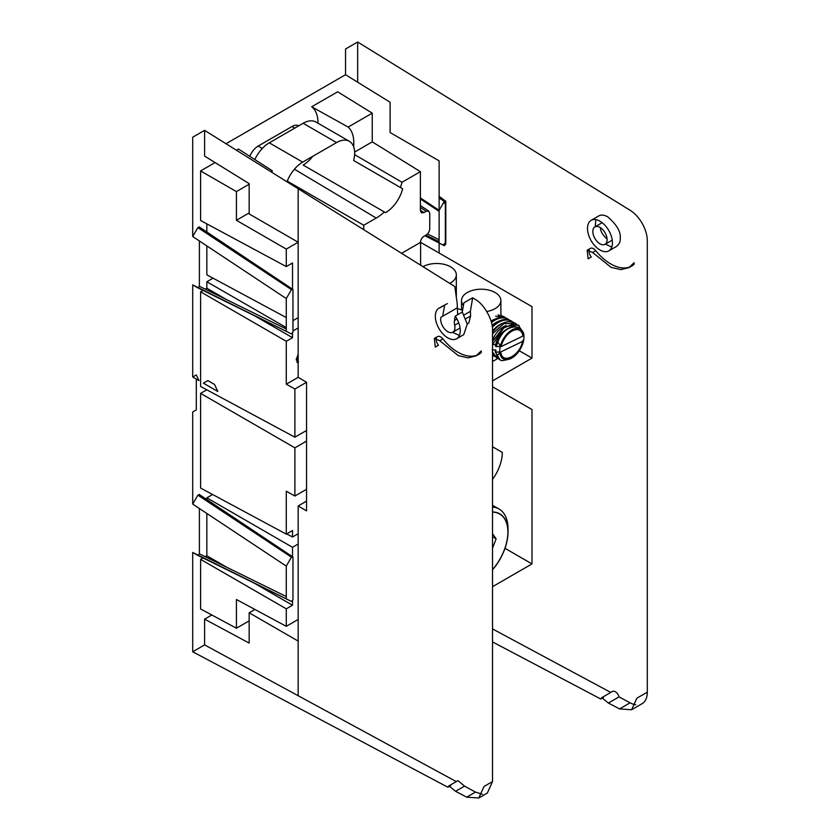 <?xml version="1.0" encoding="UTF-8"?>
<svg xmlns="http://www.w3.org/2000/svg" width="840" height="840" viewBox="0 0 840 840"><rect width="100%" height="100%" fill="white"/><g stroke="black" fill="none" stroke-linecap="round" stroke-linejoin="round"><path stroke-width="1.26" d="M298.169 355.929L297.538 359.037L298.169 361.41M296.373 358.365L297.538 359.037M296.279 359.331L298.483 361.662M296.951 362.471L298.169 362.324M298.169 354.113L296.268 359.782L298.169 363.227M287.144 181.335A25.589 14.774 -60 0 1 302.694 162.131L269.283 142.832L303.145 123.281L336.556 142.579A25.589 14.774 -60 0 1 349.356 141.309A25.589 14.774 -60 0 1 353.64 160.503L402.654 188.8A25.589 14.774 120 0 1 385.57 212.657L303.145 165.06A25.589 14.774 120 0 0 312.753 156.324M302.694 162.131L336.556 142.579M306.558 441.094L294.893 447.825L294.893 496.02L286.282 491.221L286.282 534.125L292.519 530.523L292.519 537.012L298.169 533.746M294.893 496.02L306.558 489.29M457.674 314.706L457.191 303.544L454.839 286.566L204.603 130.358L204.603 156.093L249.155 183.624L249.155 213.927L298.169 242.225L298.169 377.339L286.282 384.195L294.893 389.004L306.558 382.263L306.558 510.899L298.169 505.964L306.558 501.123M294.893 389.004L294.893 437.199L306.558 430.458M292.519 333.438L292.519 337.691L286.282 341.292L286.282 384.195M298.169 327.947L292.961 330.95M298.169 619.469L286.282 626.325L236.418 599.508L236.418 628.215L249.155 620.855M298.169 544.037L292.519 547.302L292.519 556.322M292.519 600.989L292.519 605.231L286.282 608.832L286.282 626.325M298.169 188.15L298.169 242.225L286.282 249.091L286.282 266.584L292.519 262.983L292.519 288.771M292.961 320.659L298.169 317.656M271.866 171.906A37.611 21.714 -60 0 1 272.37 170.835L271.215 171.507M249.155 184.233L236.418 191.594L236.418 220.3L249.155 212.94M236.418 220.3L286.282 249.091M354.596 154.613L402.024 182.27L420.399 171.654L372.246 141.876L372.246 113.169L348.169 127.071A37.611 21.714 -60 0 1 353.598 146.601M354.627 152.04L372.246 141.876M420.399 207.501L426.195 211.323L423.959 212.615L421.365 212.814L420.399 210.546L420.399 171.654M402.024 182.27A38.819 22.407 -60 0 1 400.365 187.478M384.342 211.942A38.819 22.407 -60 0 1 376.215 218.053L363.741 225.257L363.741 229.341M420.399 242.456C420.63 239.841 421.817 237.783 423.959 236.282L426.195 234.99C428.348 233.489 429.534 231.43 429.755 228.816L429.755 213.381L428.799 211.124L426.195 211.323M269.283 142.832A25.589 14.774 120 0 0 254.803 159.558M349.356 141.309L315.935 122.01A25.589 14.774 120 0 0 303.145 123.281M420.399 198.954L439.12 211.355L439.12 160.85L390.106 132.552L390.106 102.249L345.544 74.718L226.139 143.661M254.909 609.462L249.155 612.78L249.155 643.083L204.603 619.154L211.816 614.985M298.169 505.964L298.169 641.077L249.155 612.78M207.858 380.594L214.547 384.457L217.802 391.482L203.406 383.166L207.858 380.594M286.282 534.125L200.603 488.05L200.603 393.382L206.787 389.812M200.603 393.382L294.893 447.825M292.519 537.012L286.703 533.883M205.233 289.139L206.84 288.215L206.84 281.736L213.024 278.166M206.84 288.215L226.853 299.775M254.394 315.672L292.519 337.691M286.282 327.6L206.84 281.736M294.893 437.199L200.603 386.484L200.603 291.816L203.028 290.419M286.282 341.292L200.603 291.816M205.233 556.689L206.84 555.765L206.84 513.45M206.84 499.517L206.84 497.826L212.594 494.508M206.84 555.765L226.853 567.325M254.394 583.223L292.519 605.231M292.519 547.302L206.84 497.826M236.418 628.215L200.603 608.958L200.603 559.367L203.028 557.96M286.282 608.832L200.603 559.367M286.282 266.584L200.603 220.511L200.603 170.919L215.072 162.561M236.607 150.129L238.476 149.047L272.37 170.835M200.603 170.919L236.418 191.594M286.282 317.562L206.84 274.838L206.84 245.9M206.84 231.977L206.84 223.86M363.741 225.257L287.238 181.094M348.169 127.071L311.671 106.785L337.659 91.791L372.246 113.169M317.982 123.197A36.74 21.21 120 0 0 311.671 106.785M249.805 156.345A13.734 7.928 -60 0 1 258.142 146.076L292.005 126.525A13.734 7.928 -60 0 1 298.788 125.801M425.911 235.158L439.12 241.647L439.12 253.029M443.835 203.185L445.358 203.039L445.358 242.76L443.835 244.367M445.116 202.472L445.358 203.039M647.294 692.171L636.877 698.187L631.617 709.748L642.065 703.71A25.211 14.553 -120 0 0 647.294 692.171L647.294 240.765A25.211 14.553 -120 0 0 630.084 210.273L357.661 42L345.544 48.993L345.544 74.718M457.013 319.053L454.471 320.512L455.207 316.134A17.64 10.185 60 0 1 456.624 338.741L463.733 334.635L467.261 324.177L462.294 312.039L463.848 302.852L472.668 297.769L470.411 311.315L470.61 315.998L468.804 322.98L467.219 323.894M454.471 320.512A12.6 7.277 -120 0 0 454.671 325.195A10.08 5.817 60 0 1 452.844 332.189A10.08 5.817 60 0 1 444.203 328.482A10.08 5.817 60 0 1 440.937 317.268L457.002 307.996M298.169 377.339L306.558 382.263M199.395 508.515L199.395 553.823L197.873 555.429L192.707 552.447L192.707 651.767L204.603 644.9L204.603 619.154M204.603 644.9L456.298 781.62M196.308 379.082L196.308 409.909L192.707 411.989L192.707 504.084L286.282 566.107L291.449 557.172L292.961 557.025L292.961 599.833L291.449 601.44L192.707 552.447M199.154 494.424L292.961 557.025M192.707 504.084L197.873 495.138L199.395 494.991M197.894 555.44L291.469 601.45L197.925 555.45M192.707 376.992L196.308 374.913L198.954 380.594L192.707 376.992L192.707 284.897L197.873 287.879L199.395 286.272L286.282 328.996M204.603 130.358L192.707 137.214L192.707 236.534L286.282 298.568L291.449 289.621L292.961 289.475L292.961 332.283L291.449 333.9L192.707 284.897M199.154 226.884L292.961 289.475M192.707 236.534L197.873 227.588L199.395 227.441M199.395 240.965L199.395 286.272M197.894 287.889L291.469 333.911L197.925 287.91M456.624 338.741A17.64 10.185 60 0 1 438.984 328.556A17.64 10.185 60 0 1 438.984 308.175A17.64 10.185 60 0 1 440.401 307.587L447.363 303.566L438.984 308.175M478.779 798L487.337 793.054L492.513 781.547L484.05 786.44L478.779 798L466.694 797.16L475.461 792.099L464.52 786.114L457.989 780.633L448.917 785.873L447.909 787.248L450.618 785.683M475.461 792.099L482.349 794.21M472.668 297.769L475.461 299.523C484.04 304.059 493.238 320.576 492.513 330.11L492.513 781.547M476.123 355.856L478.937 354.239A42.221 24.371 -120 0 0 481.257 352.569L481.257 350.931L476.123 355.856L468.069 357.872L458.272 355.604L439.772 340.715L442.901 338.909A6.3 3.633 -120 0 0 437.524 336.62L434.354 338.457L435.278 347.078L438.449 345.251A6.3 3.633 -120 0 1 436.37 338.268M442.901 338.909A42.221 24.371 -120 0 0 477.488 354.963M466.694 797.16L455.564 791.291L464.52 786.114M455.564 791.291L448.917 785.873M192.707 651.767L447.909 787.248M286.282 598.458L286.282 566.107M286.282 330.918L286.282 298.568M444.696 305.109L442.68 316.27M452.603 332.315L459.417 335.423M455.207 316.134L462.294 312.039M439.772 340.715L434.354 338.457M449.715 283.353A19.688 11.372 0 0 0 456.33 274.858A19.688 11.372 0 0 0 444.402 264.411A19.688 11.372 0 0 0 423.077 266.616M523.971 337.008A17.136 9.891 120 0 0 520.422 329.165A17.136 9.891 120 0 0 503.286 339.056A17.136 9.891 120 0 0 503.286 358.848A17.136 9.891 120 0 0 516.485 354.26A17.136 9.891 120 0 0 523.971 337.008M462.556 310.495A19.688 11.372 0 0 0 456.897 308.438M486.738 311.493A19.688 11.372 0 0 0 500.892 300.584A19.688 11.372 0 0 0 481.194 289.212A19.688 11.372 0 0 0 461.507 300.584A19.688 11.372 0 0 0 463.407 305.456M497.511 358.397A19.688 11.372 180 0 1 492.513 361.337M492.513 569.657A39.386 22.743 120 0 0 507.885 532.035A39.386 22.743 120 0 0 499.727 514.006A39.386 22.743 120 0 0 492.513 512.159M492.513 479.388A31.511 18.186 120 0 0 502.32 452.413L492.513 446.754M492.513 386.768L531.993 409.553L531.993 563.913L504.998 548.321M420.599 265.062L420.599 242.34L531.993 306.653L531.993 358.103L519.288 350.763M420.599 242.34L401.751 253.218M492.513 380.898L531.993 358.103M492.513 586.698L531.993 563.913M492.513 533.652L496.146 538.818L492.513 536.718M496.146 538.818L492.513 548.163M492.513 511.991A39.575 22.848 -60 0 1 508.022 531.962A39.575 22.848 -60 0 1 492.513 569.835M492.513 507.045A43.355 25.032 -60 0 1 499.044 509.019A43.355 25.032 -60 0 1 508.022 528.875L508.022 531.962M523.74 333.322A19.656 11.351 -60 0 1 523.761 333.596L518.28 325.017L503.947 326.77L492.513 341.46M522.533 341.418L500.808 351.929C501.554 364.98 519.928 356.087 522.533 341.418L522.869 340.463M508.4 359.415L502.11 360.675A19.656 11.351 -60 0 1 500.073 359.909A19.656 11.351 -60 0 1 496.87 356.003L499.275 353.399L499.055 352.012L495.873 352.076L495.128 351.635L496.125 350.438L495.327 349.85L492.167 349.923M496.87 356.003L495.873 352.076M499.947 359.835L495.128 351.635M495.537 351.141A17.388 11.382 -53.5 0 1 495.327 349.85M498.445 358.785L496.902 358.082L492.513 351.981M520.632 329.291C517.923 325.469 509.681 326.413 504.063 331.685C499.538 336 496.671 340.872 495.485 346.3L499.411 346.668L499.842 345.009L497.826 341.922L496.23 346.731M504.063 331.685A19.656 11.351 120 0 0 497.826 341.922M522.889 336.084A15.729 9.083 -60 0 0 512.746 330.687A15.729 9.083 -60 0 0 501.165 346.594L522.889 336.084L523.226 335.129M519.11 325.5L511.917 324.44L503.664 328.072L492.524 344.589L495.894 344.673M495.684 344.516A17.388 11.382 -53.5 0 1 517.377 327.285M492.513 353.682L496.902 358.082M492.513 340.421A17.388 11.382 -53.5 0 1 506.195 325.5M496.986 357.147L492.513 355.541M492.513 333.753L503.864 323.652L515.403 323.358L516.736 324.303M492.513 332.094C499.863 322.928 507.213 319.862 514.563 322.875L515.403 323.358M492.513 331.212A17.388 11.382 -53.5 0 1 502.488 323.358M492.345 327.159C499.328 320.481 505.775 318.496 511.686 321.206L513.03 322.171M492.188 325.962C498.939 319.788 505.166 318.045 510.856 320.733L511.686 321.206M492.093 325.416A17.388 11.382 -53.5 0 1 498.771 321.216M491.453 322.455C497.669 317.804 503.171 316.669 507.98 319.064L509.313 320.019M491.18 321.479C497.175 317.184 502.488 316.229 507.14 318.581L507.98 319.064M491.075 321.143A17.388 11.382 -53.5 0 1 495.065 319.074M495.632 316.176L504.263 316.921L505.606 317.877M504.263 316.921L501.659 315.661A19.656 11.351 120 0 0 501.144 315.536L501.039 315.514M498.173 314.927L499.495 315.305M600.495 227.703C600.38 231.126 602.574 234.896 607.078 239.033M599.97 227.378A10.08 5.817 60 0 1 606.553 236.261A10.08 5.817 60 0 1 605.01 244.335A10.08 5.817 60 0 1 594.93 238.518A10.08 5.817 60 0 1 594.93 226.874A10.08 5.817 60 0 1 599.97 227.378M628.961 267.624L631.775 265.997A42.221 24.371 -120 0 0 634.085 264.327L634.085 262.7L628.961 267.624L620.897 269.64L611.1 267.361L592.61 252.472L595.739 250.667A6.3 3.633 -120 0 0 590.363 248.378L587.181 250.215L588.115 258.836L591.276 257.009A6.3 3.633 -120 0 1 589.207 250.026M595.739 250.667A42.221 24.371 -120 0 0 630.325 266.721M599.97 221.203A17.64 10.185 60 0 1 611.499 236.754A17.64 10.185 60 0 1 608.79 250.887A17.64 10.185 60 0 1 591.15 240.702A17.64 10.185 60 0 1 591.15 220.332A17.64 10.185 60 0 1 599.97 221.203M424.945 235.715L444.276 245.658L439.12 243.117L444.308 245.669L445.798 244.052L445.798 201.243L444.276 201.39L439.12 210.326L420.399 197.925M439.12 196.403L445.798 201.243M439.12 242.676L439.12 210.326M592.61 252.472L587.181 250.215M608.79 250.887L616.56 246.404C619.29 244.178 620.519 241.479 620.246 238.308C620.97 231.903 616.77 224.721 607.667 216.762C603.971 214.841 601.01 214.567 598.763 215.933L591.15 220.332M595.801 219.629L595.276 226.674M605.451 244.083L611.762 247.107M631.617 709.748L619.532 708.908L608.391 703.038L619.049 696.885L630.084 702.807A25.211 14.553 -120 0 0 635.733 704.771M603.446 697.442L600.747 698.996L601.755 697.641L608.391 703.038M600.747 698.996L492.513 641.918M601.755 697.641L612.465 691.457A5.67 3.276 60 0 1 619.049 696.885M357.661 42L357.661 82.205M492.513 628.929L610.764 692.433M376.215 218.053L294.441 169.197M423.959 212.615L420.399 210.263M258.142 146.076L262.3 148.481M292.005 126.525L294.767 128.121M439.12 239.694L427.476 233.972M470.61 315.998L465.864 318.728M458.745 322.844L454.671 325.195M298.169 641.077L298.169 695.153M197.873 495.138L291.449 557.172M199.395 553.823L286.282 596.547M197.873 227.588L291.449 289.621M470.411 311.315L464.121 314.947M439.12 197.967L444.276 201.39M619.532 708.908L630.084 702.807M420.399 205.59L428.799 211.124M452.844 332.189L460.089 328.01M456.33 297.329L456.33 274.858M500.892 315.483L500.892 300.584M461.507 309.992L461.507 300.584M492.513 505.26L499.044 509.019M605.01 244.335L612.255 240.156M594.93 226.874L602.165 222.695"/></g></svg>
